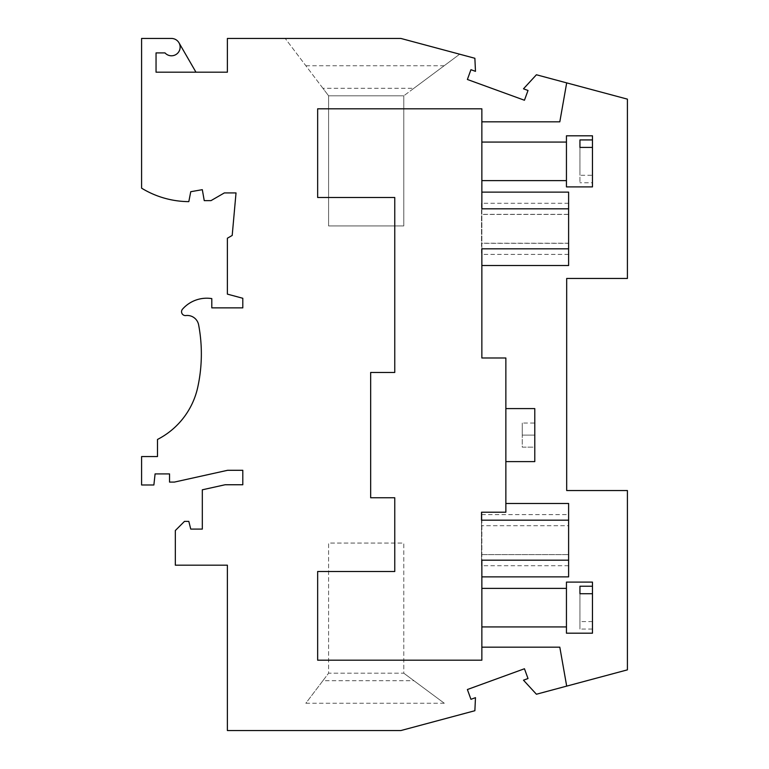 <?xml version="1.0" encoding="UTF-8"?>
<svg xmlns="http://www.w3.org/2000/svg" width="769" height="769" viewBox="0 0 769 769"><rect width="100%" height="100%" fill="white"/><g stroke="black" fill="none" stroke-linecap="round" stroke-linejoin="round"><path stroke-width="0.58" stroke-dasharray="3.85 2.88" d="M224.346 192.923L236.025 192.923L232.2 235.439L227.384 238.227L227.384 294.133L242.802 298.266L242.802 307.869L211.792 307.869L211.792 298.603A32.288 32.288 0 0 0 182.513 309.176A3.855 3.855 0 0 0 185.877 315.55A11.564 11.564 0 0 1 198.633 324.883A156.155 156.155 0 0 1 197.748 387.259A77.111 77.111 0 0 1 157.491 439.455L157.491 456.555L141.592 456.555L141.592 484.989L153.877 484.989L155.088 473.906L169.545 473.906L169.545 482.096L174.361 482.096L227.624 470.292L242.802 470.292L242.802 484.749L225.144 484.749L202.314 489.805L202.314 529.091L190.75 529.091L188.818 521.382L184.483 521.382L175.332 530.533L175.332 565.186L227.384 565.186L227.384 730.55L400.889 730.55L285.145 730.55L400.889 730.55L474.877 710.719L475.473 697.656L470.945 699.309L467.389 689.524L524.448 668.751L528.015 678.537L523.487 680.19L536.416 694.234L627.408 669.857L627.408 490.535L566.686 490.535L566.686 278.465L627.408 278.465L627.408 99.143L536.416 74.766L523.487 88.81L528.015 90.463L524.448 100.249L467.389 79.476L470.945 69.691L475.473 71.344L474.877 58.281L400.889 38.45L285.222 38.45L400.889 38.45L459.679 54.205L400.889 38.45L227.384 38.45L227.384 72.19L195.96 72.19L178.985 42.785A8.68 8.68 0 0 0 171.468 38.45L141.592 38.45L141.592 188.165A91.569 91.569 0 0 0 188.818 201.632L190.75 191.712L202.314 189.674L204.246 200.632L210.994 200.632L224.346 192.923M566.686 686.121L559.813 647.171L481.855 647.171L481.855 660.187L317.655 660.187L317.655 571.502L394.766 571.502L394.766 497.764L370.668 497.764L370.668 372.456L394.766 372.456L394.766 197.498L317.655 197.498L317.655 108.814L481.855 108.814L481.855 121.829L559.813 121.829L566.686 82.879M481.855 248.877L568.608 248.877L568.608 208.774L481.855 208.774L481.855 265.526L481.855 208.822M481.855 180.628L481.855 142.073M481.855 357.989L505.858 357.989L505.858 512.221L481.519 512.221L481.519 520.171M481.855 576.875L481.855 512.221L505.858 512.221L505.858 503.474L505.858 512.221L481.855 512.221L481.855 520.171L568.608 520.171L568.608 503.474M481.855 626.927L481.855 588.372M534.782 461.611L534.782 435.11L534.782 447.154L522.247 447.154L522.247 435.11L522.247 447.154L534.782 447.154L534.782 435.11L522.247 435.11L522.247 423.056L522.247 435.11L534.782 435.11L534.782 423.056L522.247 423.056L534.782 423.056L534.782 435.11L534.782 408.599M481.855 208.774L481.855 192.125M481.855 248.829L481.855 265.526M566.445 142.073L566.445 180.628L566.445 142.073M566.445 135.805L566.445 186.896M592.466 135.805L592.466 175.274L579.941 175.274L579.941 182.772L579.941 147.427L579.941 175.274M592.466 175.274L592.466 147.427L592.466 182.772L579.941 182.772M592.466 182.772L592.466 186.896M568.608 265.526L568.608 248.877M568.608 214.436L568.608 254.395L568.608 214.436L481.519 214.436L481.519 254.395L481.519 243.312L568.608 243.312M568.608 208.774L568.608 192.125M568.608 203.256L481.519 203.256L481.519 243.312M568.608 214.34L481.519 214.34M568.608 254.395L481.519 254.395M568.608 243.215L481.519 243.215M481.519 203.256L481.519 214.436M568.608 576.875L568.608 560.178L481.855 560.178L481.855 520.171M568.608 560.178L568.608 520.171M481.519 514.605L481.519 554.612L481.519 525.736L568.608 525.736L568.608 514.605L568.608 565.744L568.608 525.736L481.519 525.736L481.519 514.605L568.608 514.605M481.519 554.612L568.608 554.612L481.519 554.612L481.519 565.744L481.519 554.612M568.608 565.744L481.519 565.744M195.96 72.19L156.049 72.19L156.049 52.907L165.008 52.907A8.68 8.68 0 0 0 178.985 42.785M413.876 88.291L459.679 54.205L403.783 95.808L413.876 88.291L322.913 88.291L328.594 95.808L285.222 38.45L322.913 88.291M305.86 65.75L444.165 65.75M328.594 95.808L403.783 95.808L403.783 225.932L328.594 225.932L328.594 95.808L328.594 225.932L403.783 225.932L403.783 95.808L328.594 95.808M566.445 626.927L566.445 588.372L566.445 626.927M566.445 582.104L566.445 633.195M592.466 582.104L592.466 629.071L579.941 629.071L579.941 593.726L579.941 629.071M592.466 621.573L579.941 621.573M592.466 629.071L592.466 633.195M505.858 435.11L505.858 408.599L505.858 435.11M444.309 703.251L403.783 673.192L444.309 703.251L305.831 703.251L328.594 673.192L403.783 673.192L403.783 543.068L328.594 543.068L328.594 673.192L403.783 673.192L403.783 543.068L328.594 543.068L328.594 673.192L322.903 680.709L413.914 680.709M322.903 680.709L305.831 703.251"/><path stroke-width="1.15" d="M566.445 142.073L481.855 142.073L481.855 121.829L481.855 208.822L568.608 208.822L568.608 248.829L481.855 248.829L481.855 357.989L505.858 357.989L505.858 512.221L481.519 512.221L481.519 520.171L568.608 520.171L568.608 560.178L481.855 560.178L481.855 647.171L559.813 647.171L566.686 686.121L536.416 694.234L523.487 680.19L528.015 678.537L524.448 668.751L467.389 689.524L470.945 699.309L475.473 697.656L474.877 710.719L400.889 730.55L227.384 730.55L227.384 565.186L175.332 565.186L175.332 530.533L184.483 521.382L188.818 521.382L190.75 529.091L202.314 529.091L202.314 489.805L225.144 484.749L242.802 484.749L242.802 470.292L227.624 470.292L174.361 482.096L169.545 482.096L169.545 473.906L155.088 473.906L153.877 484.989L141.592 484.989L141.592 456.555L157.491 456.555L157.491 439.455A77.111 77.111 0 0 0 197.748 387.259A156.155 156.155 0 0 0 198.633 324.883A11.564 11.564 0 0 0 185.877 315.55A3.855 3.855 0 0 1 182.513 309.176A32.288 32.288 0 0 1 211.792 298.603L211.792 307.869L242.802 307.869L242.802 298.266L227.384 294.133L227.384 238.227L232.2 235.439L236.025 192.923L224.346 192.923L210.994 200.632L204.246 200.632L202.314 189.674L190.75 191.712L188.818 201.632A91.569 91.569 0 0 1 141.592 188.165L141.592 38.45L171.468 38.45A8.68 8.68 0 0 1 179.388 50.667A8.68 8.68 0 0 1 165.008 52.907L156.049 52.907L156.049 72.19L227.384 72.19L227.384 38.45L400.889 38.45L474.877 58.281L475.473 71.344L470.945 69.691L467.389 79.476L524.448 100.249L528.015 90.463L523.487 88.81L536.416 74.766L566.686 82.879L559.813 121.829L481.855 121.829L481.855 108.814L317.655 108.814L317.655 197.498L394.766 197.498L394.766 372.456L370.668 372.456L370.668 497.764L394.766 497.764L394.766 571.502L317.655 571.502L317.655 660.187L481.855 660.187L481.855 626.927L566.445 626.927M566.686 686.121L627.408 669.857L627.408 490.535L566.686 490.535L566.686 278.465L627.408 278.465L627.408 99.143L566.686 82.879M481.855 357.989L481.855 265.526L568.608 265.526L568.608 248.829M568.608 208.822L568.608 192.125L481.855 192.125L481.855 180.628L566.445 180.628M566.445 588.372L481.855 588.372L481.855 576.875L568.608 576.875L568.608 560.178M579.941 147.427L592.466 147.427L592.466 186.896L566.445 186.896L566.445 135.805L592.466 135.805L592.466 139.929L579.941 139.929L579.941 147.427L579.941 139.929M592.466 147.427L592.466 139.929M505.858 503.474L568.608 503.474L568.608 520.171M195.96 72.19L178.985 42.785M579.941 593.726L592.466 593.726L592.466 633.195L566.445 633.195L566.445 582.104L592.466 582.104L592.466 586.228L579.941 586.228L579.941 593.726L579.941 586.228M592.466 593.726L592.466 586.228M505.858 408.599L534.782 408.599L534.782 461.611L505.858 461.611"/></g></svg>
